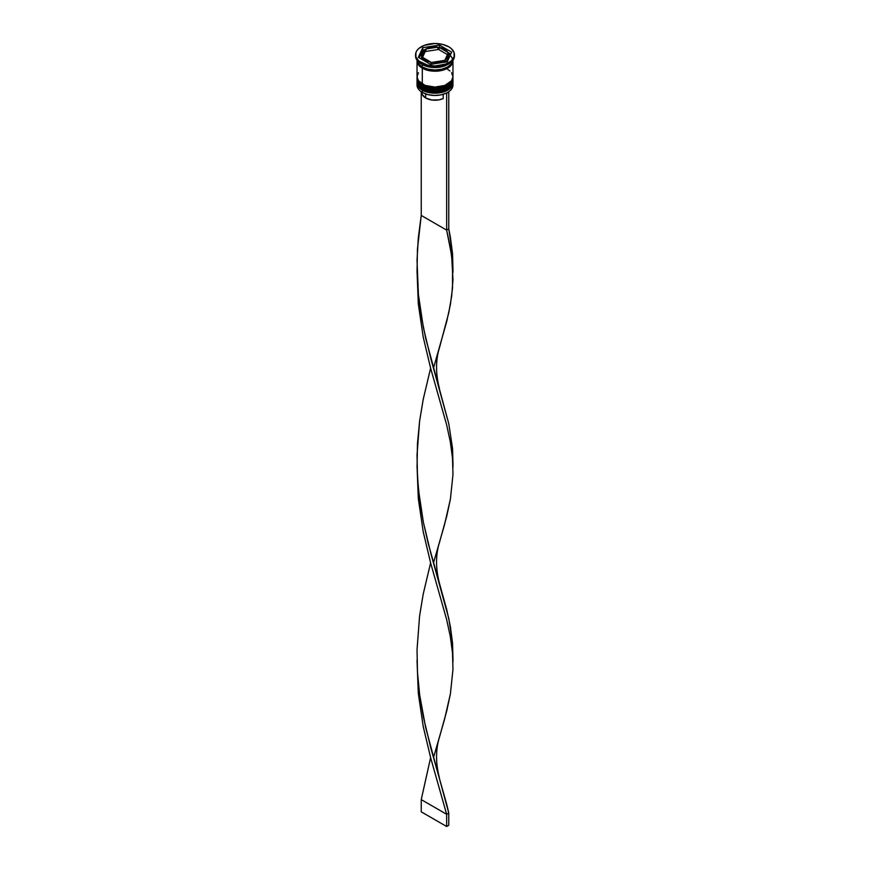 <?xml version="1.0" encoding="UTF-8"?>
<svg xmlns="http://www.w3.org/2000/svg" width="870" height="870" viewBox="0 0 870 870"><rect width="100%" height="100%" fill="white"/><g stroke="black" fill="none" stroke-linecap="round" stroke-linejoin="round"><path stroke-width="1.3" d="M452.802 82.77A17.965 10.375 180 0 1 440.742 91.198A17.965 10.375 180 0 1 422.298 88.707L422.298 88.707A17.965 10.375 0 0 0 441.873 90.958A17.965 10.375 0 0 0 452.965 81.378C453.574 90.85 432.738 95.613 422.483 89.121C418.492 86.337 416.676 83.759 417.034 81.378A17.965 10.375 0 0 0 422.298 88.707L422.298 88.468A17.965 10.375 0 0 0 440.742 90.958A17.965 10.375 0 0 0 452.802 82.519M452.965 81.378L452.955 80.758A17.965 10.375 180 0 1 452.965 81.127A17.965 10.375 180 0 1 441.873 90.708A17.965 10.375 180 0 1 422.298 88.468L422.298 88.707M422.298 88.468A17.965 10.375 180 0 1 417.034 81.127L417.034 81.378A17.965 10.375 0 0 1 417.045 81.258M422.483 89.121L425.517 90.295M428.475 91.209L435 91.959L441.525 91.209M444.483 90.295L447.06 89.077M452.802 79.105A17.965 10.375 180 0 1 440.742 87.533A17.965 10.375 180 0 1 422.298 85.042L422.298 85.042A17.965 10.375 0 0 0 441.873 87.294A17.965 10.375 0 0 0 452.965 77.713C453.574 87.185 432.738 91.948 422.483 85.456C418.492 82.672 416.676 80.094 417.034 77.713A17.965 10.375 0 0 0 422.298 85.042L422.298 84.803A17.965 10.375 0 0 0 440.742 87.294A17.965 10.375 0 0 0 452.802 78.855M452.965 77.713L452.955 77.093A17.965 10.375 180 0 1 452.965 77.463A17.965 10.375 180 0 1 441.873 87.043A17.965 10.375 180 0 1 422.298 84.803L422.298 85.042M422.298 84.803A17.965 10.375 180 0 1 417.034 77.463L417.034 77.713A17.965 10.375 0 0 1 417.045 77.582M422.483 85.456L425.517 86.63M428.475 87.544L435 88.294L441.525 87.544M444.483 86.63L447.06 85.412M446.386 93.079A17.661 10.201 0 0 0 447.484 92.492A17.661 10.201 0 0 0 447.593 92.437A17.661 10.201 0 0 1 446.386 93.079L440.709 94.939L434.25 95.472L427.899 94.623L422.515 92.492A17.661 10.201 0 0 0 446.386 93.079L446.386 93.079M452.857 83.944A17.965 10.375 180 0 1 447.702 92.372A17.965 10.375 180 0 1 422.298 92.372L422.298 92.372A17.965 10.375 0 0 0 441.873 94.623A17.965 10.375 0 0 0 452.965 85.042L452.965 82.846A17.965 10.375 180 0 1 441.873 92.427A17.965 10.375 180 0 1 422.298 90.175A17.965 10.375 0 0 0 442.438 92.285A17.965 10.375 0 0 0 452.922 82.128M422.809 89.295L422.298 92.372L422.298 90.175A17.965 10.375 180 0 1 417.034 82.846A17.965 10.375 180 0 1 417.078 82.128A17.965 10.375 0 0 0 422.298 90.175L422.809 89.295M417.034 79.181A17.965 10.375 180 0 1 417.078 78.463A17.965 10.375 0 0 0 422.298 86.511A17.965 10.375 180 0 1 417.034 79.181L417.034 80.399A17.965 10.375 0 0 0 422.298 87.729L422.298 86.511L422.298 87.729A17.965 10.375 0 0 0 441.873 89.98A17.965 10.375 0 0 0 452.965 80.399L452.965 79.181A17.965 10.375 180 0 1 441.873 88.762A17.965 10.375 180 0 1 422.298 86.511L422.809 85.63L422.298 86.511A17.965 10.375 0 0 0 442.438 88.609A17.965 10.375 0 0 0 452.922 78.463M415.545 54.734L415.545 55.952A19.455 11.234 0 0 0 421.243 63.901L421.243 62.673A19.455 11.234 180 0 1 415.545 54.734A19.455 11.234 180 0 1 427.551 44.359A19.455 11.234 180 0 1 448.757 46.795L442.449 44.359L435 43.5L424.19 45.392L418.818 48.492L417.024 50.438L415.914 52.537L415.914 56.931L418.818 60.976L427.551 65.109L435 65.968L445.81 64.075L451.182 60.976L454.086 56.931L454.086 52.537L451.182 48.492L448.757 46.795A19.455 11.234 180 0 1 454.455 54.734A19.455 11.234 180 0 1 442.449 65.109A19.455 11.234 180 0 1 421.243 62.673L421.243 63.901L422.298 64.51A17.965 10.375 0 0 0 447.702 64.51L448.757 63.901A19.455 11.234 180 0 1 421.243 63.901A19.455 11.234 0 0 0 442.449 66.337A19.455 11.234 0 0 0 454.455 55.952A19.455 11.234 0 0 0 454.434 55.343A19.455 11.234 180 0 1 448.757 63.901M417.034 80.399L418.405 84.368L422.298 87.729L428.127 89.98L435 90.774L441.873 89.98L447.702 87.729L451.595 84.368L452.965 80.399A17.965 10.375 0 0 0 452.933 79.79M418.405 72.765L417.034 76.734A17.965 10.375 0 0 0 422.298 84.064L422.298 68.175L431.498 71.014L441.873 70.427L449.931 66.609L452.617 62.868L452.933 60.313A17.965 10.375 180 0 1 452.965 60.846A17.965 10.375 180 0 1 441.873 70.427A17.965 10.375 180 0 1 422.298 68.175L422.298 84.064A17.965 10.375 0 0 0 441.873 86.315A17.965 10.375 0 0 0 452.965 76.734L451.595 72.765M448.213 64.206A17.965 10.375 180 0 1 422.298 64.51L422.298 66.957A17.965 10.375 0 0 0 441.297 69.339A17.965 10.375 0 0 0 452.922 60.334M439.1 49.775L439.1 47.328A13.474 7.776 180 0 1 444.526 49.231A13.474 7.776 180 0 1 447.832 52.363L447.832 53.799L447.832 52.363L446.506 50.688L442.014 48.089L439.1 47.328L450.801 54.081L439.1 47.328L439.1 49.775L447.463 54.593L439.1 49.775M421.928 91.665L422.2 94.417L425.691 97.995L425.691 93.949L425.691 97.995A13.17 7.602 0 0 0 443.2 98.571L443.2 94.319L443.2 98.571L438.98 99.865L431.879 100.006L425.691 97.995A13.17 7.602 0 0 1 421.83 92.622L421.83 92.09M444.059 62.281L444.059 60.487A13.474 7.776 180 0 1 432.14 62.335L432.14 64.119L432.14 62.335L438.491 62.248L444.059 60.487L432.14 62.335L444.059 60.487L444.059 62.281M430.9 64.315L430.9 62.14A13.474 7.776 180 0 1 422.167 57.105L422.167 59.551L422.167 57.105L425.474 60.237L430.9 62.14L422.167 57.105L430.9 62.14L430.9 64.315M421.526 54.734L421.526 57.181A13.474 7.776 0 0 0 421.841 58.834L421.841 56.387A13.474 7.776 180 0 1 421.526 54.734A13.474 7.776 180 0 1 425.028 49.503L425.028 51.95L422.537 57.311L425.028 51.95L425.028 49.503L421.983 52.722L421.841 56.387L425.028 49.503L421.841 56.387L421.841 58.834L421.537 56.996M425.941 51.428L425.941 48.981A13.474 7.776 180 0 1 437.86 47.132L437.86 49.579L425.941 51.428L425.941 48.981L437.86 47.132L428.54 47.904L425.941 48.981L437.86 47.132L437.86 49.579L425.941 51.428M448.42 54.081A17.813 10.288 180 0 1 447.158 68.36A17.813 10.288 180 0 1 422.407 68.121L431.52 70.927L441.819 70.35L449.812 66.555L451.454 64.782L452.813 60.846M447.224 61.792L430.53 64.369L418.307 57.311L422.776 47.676L439.47 45.099L451.693 52.156L447.224 61.792L430.53 64.369L418.307 57.311L422.776 47.676L422.776 50.123L419.199 57.833L422.776 50.123L422.776 47.676L439.47 45.099L439.47 47.393L439.47 45.099L451.693 52.156L447.224 61.792M417.078 60.334A17.965 10.375 0 0 0 422.298 66.957L422.298 64.51L421.243 63.901A19.455 11.234 180 0 1 415.566 55.343M417.034 59.628L418.405 63.586L422.298 66.957L428.127 69.198L435 69.991L441.873 69.198L447.702 66.957L451.595 63.586L452.965 59.628M417.034 60.846A17.965 10.375 180 0 0 422.298 68.175L418.405 64.815L417.067 60.313A17.965 10.375 180 0 0 417.034 60.846L417.034 76.734L418.405 80.703L425.017 85.358L435 87.098L444.983 85.358L451.595 80.703L452.965 76.734L452.965 60.846M417.187 60.846L418.546 64.782L422.407 68.121M449.931 70.97L447.702 69.404M417.034 82.846L417.034 85.042A17.965 10.375 0 0 0 422.298 92.372L422.298 92.372A17.965 10.375 180 0 1 417.143 83.944M422.298 64.51L421.243 63.901M439.1 47.6L437.86 47.785L439.1 47.6M425.941 49.633L425.028 49.775L425.941 49.633M424.506 49.851L422.776 50.123L424.506 49.851M422.167 58.116L421.841 58.834L422.167 58.116M448.463 57.366L448.017 59.193L444.972 62.412M445.494 62.053A13.474 7.776 0 0 0 448.474 57.181L448.474 54.734A13.474 7.776 180 0 1 444.972 59.965L444.972 62.14L444.972 59.965L448.017 56.746L448.159 53.081A13.474 7.776 180 0 1 448.474 54.734M448.159 53.081L444.972 59.965L448.159 53.081M439.48 388.716C435.587 373.752 435.587 360.082 439.48 347.695L448.757 312.808L451.682 296.115L452.976 279.814L451.617 255.399L446.647 230.104L448.757 228.886L450.41 237.292L452.541 253.757L452.976 269.265L452.541 253.757L448.757 228.886L448.757 92.013L446.647 93.231L446.647 230.104L421.243 215.445L421.243 91.709L421.243 215.445L418.318 237.695L417.024 260.337L418.383 294.343L421.352 316.582L425.658 338.158L448.757 423.614L452.541 448.474L452.976 463.993L452.541 448.474L448.757 423.614L430.878 358.864L423.353 327.468L418.383 294.343L417.034 271.712L417.459 248.994L421.243 215.445L446.647 230.104L446.647 93.231L448.757 92.013L448.757 228.886L446.647 230.104L450.323 247.113L452.509 263.588L452.541 287.937L450.41 304.391L446.767 321.378L433.499 368.14M439.48 583.444L446.767 609.761L450.41 626.748L452.541 643.202L452.976 658.721L452.541 643.202L448.757 618.331L430.878 553.592L423.353 522.196L418.383 489.07L417.056 467.44L417.459 443.711L419.59 421.232L423.233 399.265L430.606 368.206L423.233 399.265L419.59 421.232L417.024 455.064L417.491 477.782L419.677 500.25L423.353 522.196L428.181 543.358L439.48 583.444C435.587 568.48 435.587 554.799 439.48 542.423L446.767 516.106L450.41 499.119L452.976 474.541L452.509 458.305L450.323 441.84L446.647 424.832L430.715 368.575L423.233 337.147L418.318 303.989L417.024 270.842L418.318 303.989L423.233 337.147L430.715 368.575L446.647 424.832L450.323 441.84L452.509 458.305L452.976 474.541L450.41 499.119L444.483 524.871L433.499 562.868M417.024 660.297L418.318 693.433L423.233 726.591L430.715 758.02L446.647 814.276L448.757 813.058L425.658 727.603L419.677 694.978L417.491 672.499L417.024 649.792L419.59 615.949L423.233 593.992L430.606 562.933L423.233 593.992L419.59 615.949L417.024 649.792L417.491 672.499L419.677 694.978L423.353 716.913L430.878 748.309L446.767 804.478L448.757 813.058L448.757 825.282L448.757 813.058L446.647 814.276L430.715 758.02L423.233 726.591L418.318 693.433L417.024 660.297M439.48 778.161C435.587 763.197 435.587 749.527 439.48 737.14L446.767 710.823L450.41 693.836L452.976 669.258L452.509 653.033L450.323 636.557L446.647 619.56L430.715 563.303L423.233 531.864L418.318 498.717L417.024 465.57L418.318 498.717L423.233 531.864L430.715 563.303L446.647 619.56L450.323 636.557L452.509 653.033L452.976 669.258L450.41 693.836L444.483 719.599L433.499 757.585M421.243 799.617L430.606 757.65L421.243 799.617L446.647 814.276L446.647 826.5L446.647 814.276L421.243 799.617L421.243 811.83L421.243 799.617M448.757 825.282L446.647 826.5L421.243 811.83L446.647 826.5L448.757 825.282M454.455 54.734L454.455 55.952M417.056 268.971L417.056 272.712M452.976 467.146L452.976 463.982M452.976 272.43L452.976 269.265M452.976 661.874L452.976 658.71"/></g></svg>
